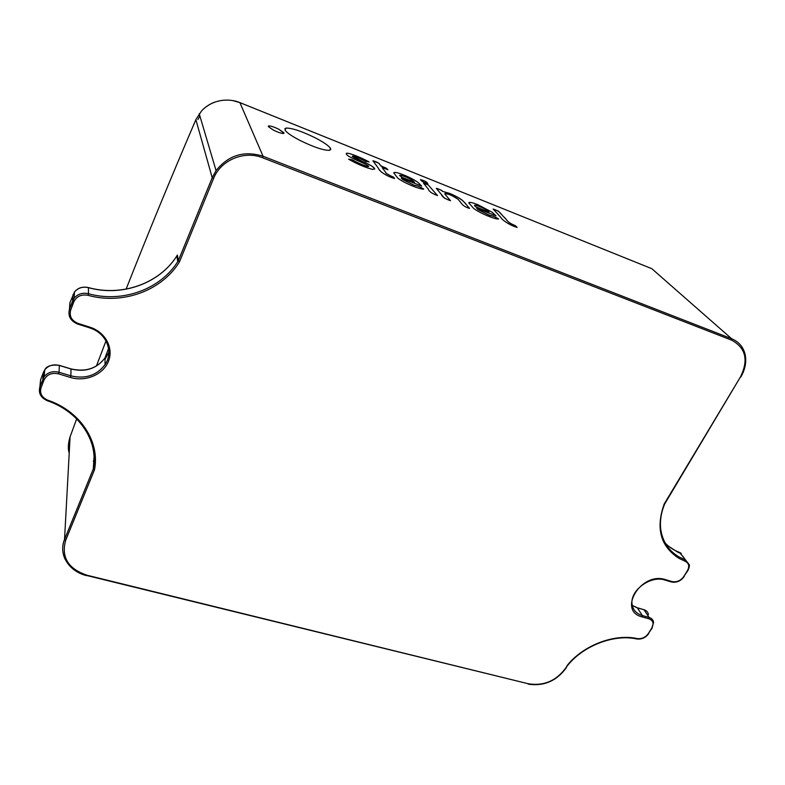 <?xml version="1.0" encoding="UTF-8"?>
<svg xmlns="http://www.w3.org/2000/svg" width="785" height="785" viewBox="0 0 785 785"><rect width="100%" height="100%" fill="white"/><g stroke="black" fill="none" stroke-linecap="round" stroke-linejoin="round"><path stroke-width="1.18" d="M420.515 179.569L425.421 181.433C420.181 178.911 419.592 179.785 422.899 181.816C428.276 184.377 428.62 183.386 425.421 181.423L427.805 183.67M508.817 222.283C511.202 224.363 515.088 225.413 514.666 225.354C506.197 221.9 506.982 219.407 503.705 216.778C500.869 214.344 500.506 211.214 493.294 209.114L500.967 217.573C501.635 219.604 509.72 225.403 517.109 227.414L515.264 225.638M468.851 202.726C469.43 201.892 472.472 202.569 477.957 204.748C472.285 202.471 469.234 201.863 468.802 202.923L473.62 208.368C479.9 213.265 495.109 219.447 498.455 218.995L498.475 218.858C494.933 216.748 491.861 215.541 489.241 215.237L478.261 209.732L476.652 208.28L496.002 215.806L492.215 212.293L477.967 204.738L492.205 212.303L496.002 215.865M436.97 188.459C442.74 190.696 441.837 190.48 442.632 191.403L449.736 193.424L442.642 191.393C441.101 189.999 439.031 189.028 436.431 188.469L441.435 194.533C442.063 196.721 445.056 198.782 450.404 200.695L444.909 194.062C443.613 191.403 458.361 198.055 458.97 200.411C461.443 202.746 461.943 206.288 469.538 208.319C465.093 204.08 465.299 199.949 449.736 193.424C456.988 196.515 461.649 199.262 463.729 201.676L469.538 208.359M423.527 183.19L428.217 184.956L423.547 183.239L428.443 189.283C428.895 191.393 431.917 193.493 437.53 195.583L428.227 184.946L437.539 195.642M393.707 172.886L393.717 172.857C394.335 171.866 397.74 172.602 403.912 175.045C397.956 172.651 394.561 171.925 393.727 172.847L397.71 178.048C403.578 182.846 419.524 189.322 423.596 189.116L423.684 189.028C420.25 186.908 417.021 185.633 413.999 185.201L402.734 179.559L401.312 178.175L421.673 186.074L418.317 182.699C414.715 180.01 409.917 177.459 403.922 175.035C410.123 177.567 414.922 180.118 418.307 182.709L421.682 186.133M372.963 160.748L378.959 163.3L381.019 166.027L386.004 168.019C381.883 166.548 379.783 165.311 379.704 164.3C378.861 162.986 376.614 161.818 372.973 160.797L378.743 168.716C378.556 170.492 385.994 176.095 394.482 178.48C395.169 177.204 385.013 173.907 385.759 172.484L382.128 167.578L387.878 169.688L386.014 168.019L387.888 169.737M362.601 161.533C357.989 159.806 354.555 158.089 352.298 156.382C352.651 155.145 361.679 159.276 366.163 161.631L368.489 161.612C360.335 157.128 344.958 150.965 346.371 154.046C347.539 157.402 364.24 162.593 368.597 166.194C368.028 167.548 357.293 162.711 352.249 159.836L348.648 159.208C357.273 164.124 365.329 167.539 372.806 169.442L374.582 168.569C373.022 166.548 369.028 164.202 362.601 161.533L362.601 161.543C369.755 164.634 373.748 166.979 374.573 168.579L374.71 169.187M284.857 128.642L286.074 128.073C292.049 127.994 301.734 131.232 315.138 137.787C301.783 131.252 292.099 128.014 286.074 128.063L285.004 130.055C286.741 132.685 291.843 136.197 300.302 140.594C314.265 147.374 324.058 150.602 329.69 150.288L330.485 148.345C328.67 145.657 323.548 142.134 315.138 137.777C323.548 142.144 328.66 145.667 330.485 148.355L330.721 149.621M284.023 133.214L278.861 129.28L283.935 132.773L283.571 133.47C281.501 133.519 278.116 132.4 273.415 130.114L268.352 126.611L268.755 125.914C270.864 125.894 274.24 127.013 278.861 129.27C274.23 127.023 270.864 125.904 268.745 125.924L268.274 126.169M664.62 504.088C661.068 512.831 659.773 521.25 660.744 529.326C662.569 541.66 668.751 550.903 679.28 557.065L685.246 559.872L685.119 561.246L679.054 558.4C660.548 546.497 655.583 528.403 664.139 504.137L664.836 503.715M664.316 503.793L740.402 377.026C748.762 360.119 745.809 347.814 731.541 340.121L262.72 157.805C244.272 150.2 220.624 160.14 213.54 178.558L179.549 261.709L178.323 260.787L212.215 177.704L195.877 119.644C171.081 177.449 147.835 233.94 126.12 289.115M94.102 455.977L93.278 469.018L94.475 469.852L65.655 540.355C61.044 557.262 68.187 568.889 87.086 575.248L528.57 683.823C544.005 686.119 556.457 680.752 565.916 667.731L567.565 664.983C583.746 645.103 614.557 633.466 637.253 638.588C641.787 639.127 645.486 637.43 648.371 633.515L651.893 627.843C654.091 623.486 653.12 620.484 648.989 618.825L642.307 616.951C617.03 611.162 641.002 571.451 665.317 579.585L672.038 581.567C676.719 582.431 680.644 580.743 683.794 576.504L687.474 570.587C689.701 566.27 688.926 563.159 685.119 561.246M76.665 418.896L70.042 436.941C68.089 443.505 67.795 448.843 69.178 452.945M93.386 461.521L93.474 460.913M176.772 256.067L177.449 255.105L178.313 260.748L212.225 177.744M105.995 340.886L96.427 365.996M177.449 255.105L176.87 255.9C159.6 283.464 121.93 297.064 88.44 287.653L88.45 293.718C122.274 303.167 160.297 289.429 177.744 261.631L178.313 260.748L177.744 261.631L176.87 255.9C159.62 283.336 122.009 296.975 88.42 287.575L88.44 287.653C82.7 286.397 78.049 287.85 74.467 292L69.885 302.774L69.492 309.074L72.583 300.969L72.976 294.64M239.886 102.619L263.063 156.244L731.6 338.708L651.815 268.686L240.024 102.668C231.614 98.91 214.442 97.556 201.657 110.793L195.985 119.398M197.948 119.555L199.861 115.886M65.145 559.342C62.113 552.875 61.917 546.232 64.537 539.423L70.1 436.774M176.684 256.195L177.381 255.096M568.085 664.846L567.565 664.983M352.249 156.156L362.601 161.543M346.244 153.438C347.343 152.79 351.111 153.801 357.548 156.46L369.038 162.044M348.638 159.159L352.249 159.846C357.361 162.848 368.175 167.372 368.646 166.44M382.128 167.568L385.877 172.651M386.455 173.436C393.354 177.812 393.167 176.066 394.482 178.489L394.492 178.548M380.382 170.973L379.714 170.07M402.734 179.559L413.891 185.181L418.611 186.33L423.694 189.087M401.272 178.117L402.725 179.569M413.253 181.011C410.182 178.401 399.555 174.142 399.585 175.536L402.224 177.39L414.588 182.326L402.224 177.39L399.585 175.536C399.555 174.142 410.182 178.401 413.253 181.001L414.588 182.316M468.969 208.31L467.919 207.888M457.567 198.968L452.101 195.651M449.187 194.425L444.859 193.561M446.655 196.181L450.512 200.774M444.634 198.389L436.293 188.361M476.632 208.241L478.251 209.742L489.938 215.482L493.48 216.238L498.524 218.966M487.485 210.733C484.168 208.064 474.052 204.002 474.474 205.523L475.7 206.798L488.976 212.087L475.7 206.789L474.474 205.523C474.052 204.002 484.168 208.054 487.485 210.723L488.976 212.087M515.873 226.09L517.109 227.414L512.095 225.54M493.098 209.045L498.416 211.136L507.404 220.771M731.541 340.121L731.6 338.708C738.283 341.485 742.669 346.263 744.769 353.034M648.989 618.825L649.077 617.432L643.985 609.729L637.351 607.865L642.395 615.558L649.077 617.432C651.736 618.256 653.238 619.924 653.601 622.446L651.893 627.843M648.43 614.675C648.076 612.192 646.595 610.553 643.985 609.729L637.165 607.698M636.841 607.708L632.249 605.412M664.414 579.801L664.699 579.987C651.05 575.317 630.473 589.8 631.984 603.665C632.739 609.67 636.213 613.635 642.395 615.558L642.307 616.951M687.474 570.587L687.954 570.469C689.299 567.427 689.711 565.475 689.201 564.601L679.712 552.552C672.873 549.932 667.299 545.938 662.982 540.571M683.607 557.213L679.28 552.385M179.549 261.709C162.063 290.587 122.921 305.061 88.097 295.337C81.365 294.11 76.596 296.279 73.81 301.862L70.719 309.977C69.109 316.198 71.553 320.663 78.039 323.391L89.981 327.208C105.396 332.035 113.874 348.098 108.448 361.326C103.237 374.622 85.585 382.118 70.424 377.448L58.6 373.866C51.731 372.433 46.864 374.494 43.999 380.058L41.065 387.751C39.564 393.393 41.801 397.534 47.767 400.173C80.59 411.311 100.205 441.945 94.475 469.852M86.782 575.66C68.952 571.608 58.149 554.504 64.537 539.462L93.278 469.018C95.485 456.644 93.484 444.634 87.282 432.996M73.81 301.862L72.583 300.969L74.153 298.163C77.813 293.924 82.582 292.442 88.45 293.718L88.097 295.337M77.636 323.979C70.434 320.947 67.716 315.982 69.492 309.074L69.502 309.153C67.736 315.962 70.464 320.937 77.676 324.087L77.636 323.979M69.914 302.676L69.512 308.897M108.605 348.295L105.013 357.891C96.751 368.724 85.428 372.433 71.033 369.019L70.856 375.848C85.339 379.253 96.741 375.515 105.053 364.632C114.011 351.778 106.348 332.801 89.686 327.826M70.905 368.979L59.346 365.457L59.042 372.267L70.856 375.848L70.424 377.448M43.999 380.058L42.822 379.214L43.499 372.178L40.594 379.803L39.888 386.838L44.117 376.741C47.875 372.267 52.84 370.775 59.042 372.267L58.6 373.866M59.228 365.417L59.346 365.457C53.292 363.985 48.434 365.447 44.765 369.823L43.538 372.061M40.339 394.737L39.888 386.917C38.23 393.079 40.722 397.701 47.385 400.772L47.336 400.625M40.634 379.695L40.104 384.719M215.993 170.728L212.215 177.724L216.071 170.62C228.425 155.155 244.096 150.367 263.063 156.244L262.72 157.805M240.014 102.649L651.481 268.558M105.023 359.442L108.919 351.994M88.352 287.624L88.401 287.565C82.533 286.348 77.892 287.83 74.467 292L74.153 298.163L69.502 309.153L70.719 309.977M664.473 543.671L678.76 552.787M740.402 377.026L664.836 503.695M740.873 377.006L740.854 376.977C745.514 368.842 746.829 360.874 744.779 353.083M687.866 570.616L683.794 576.504M671.126 581.773L672.038 581.567M213.54 178.558L212.215 177.734M684.196 576.533C680.821 581.096 676.552 582.902 671.41 581.97L664.699 579.987L665.317 579.585M652.296 627.853L648.371 633.515M78.039 323.391L77.676 324.087L89.559 327.787M636.439 638.755L637.253 638.588M89.981 327.208L89.618 327.894C106.731 332.958 113.982 352.259 105.053 364.632L105.013 357.891C96.957 368.558 85.624 372.227 71.013 368.911L59.336 365.349M567.987 665.023L565.916 667.731M86.713 575.493L528.57 683.823M41.065 387.751L39.888 386.917L44.117 376.741L44.765 369.823C46.678 365.987 51.525 364.495 59.307 365.339M64.537 539.462L65.655 540.355M47.767 400.173L47.385 400.772C79.766 411.733 98.969 441.955 93.307 469.136M664.728 503.852L664.139 504.137M216.052 170.581L199.223 113.737M239.935 102.629L233.047 100.657M215.345 101.932C209.968 103.816 205.415 106.77 201.667 110.803M637.077 607.668L632.239 605.392M643.798 609.572L646.428 610.975M679.584 552.434L681.272 553.396M663.031 540.688C667.27 545.899 672.745 549.804 679.447 552.385M648.773 633.524C645.712 637.714 641.708 639.53 636.733 638.97C614.439 633.907 583.971 645.437 568.075 664.905M566.299 667.75C556.643 680.978 543.946 686.453 528.207 684.167M64.537 539.481L93.287 469.067"/></g></svg>
